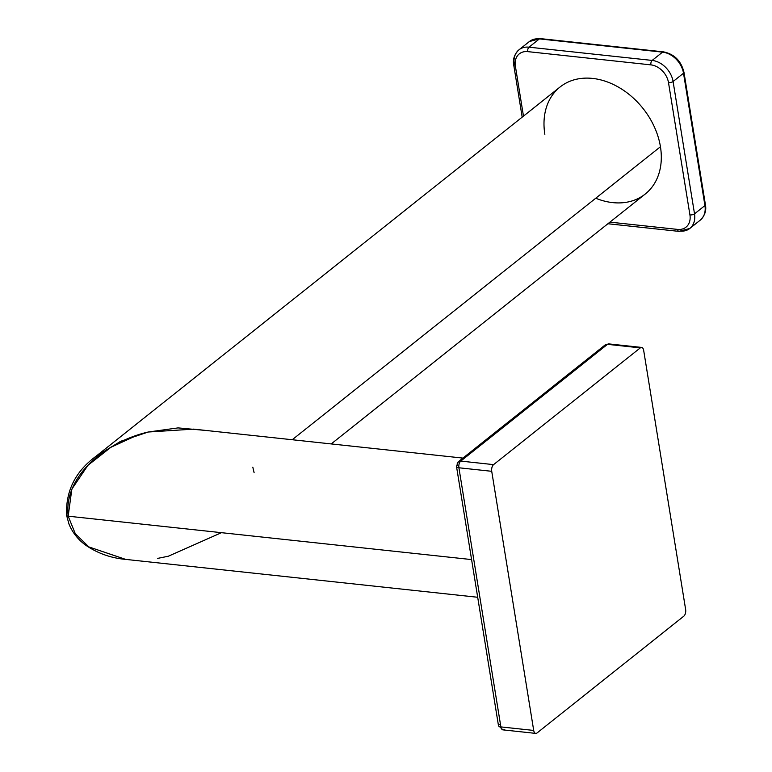 <?xml version="1.0" encoding="UTF-8"?>
<svg xmlns="http://www.w3.org/2000/svg" width="772" height="772" viewBox="0 0 772 772"><rect width="100%" height="100%" fill="white"/><g stroke="black" fill="none" stroke-linecap="round" stroke-linejoin="round"><path stroke-width="1.16" d="M499.204 724.368A5.066 1.988 -9.2 0 0 498.48 725.641L502.939 729.868A5.066 2.673 -83.9 0 1 500.874 726.906L533.703 730.437L491.725 471.306A5.066 2.673 -83.9 0 1 493.588 464.628L640.316 347.873A5.066 2.673 -83.9 0 1 643.674 350.401A5.066 2.673 96.1 0 0 641.609 347.429A5.066 2.673 96.1 0 0 640.316 347.873L607.496 344.341A5.066 2.673 -83.9 0 1 608.79 343.897A5.066 2.673 96.1 0 0 607.496 344.341A5.066 3.821 -128.5 0 0 605.094 344.978A5.066 3.821 51.5 0 1 607.496 344.341L460.768 461.096L493.588 464.628L640.316 347.873L607.496 344.341L460.768 461.096L493.588 464.628A5.066 2.673 96.1 0 0 491.725 471.306L458.906 467.774A5.066 2.673 -83.9 0 1 460.768 461.096A5.066 2.673 96.1 0 0 458.906 467.774A5.066 1.988 170.8 0 1 456.513 466.51L458.356 461.733A5.066 3.821 51.5 0 1 460.768 461.096A5.066 3.821 -128.5 0 0 458.356 461.733A5.066 3.821 -128.5 0 0 457.227 465.236A5.066 1.988 -9.2 0 0 456.513 466.51A5.066 1.988 -9.2 0 0 458.906 467.774L500.874 726.906A5.066 1.988 170.8 0 1 498.48 725.641A5.066 1.988 -9.2 0 0 500.874 726.906A5.066 2.673 96.1 0 0 502.939 729.868A5.066 2.673 96.1 0 0 504.222 729.434M643.674 350.401L685.642 609.533A5.066 2.673 -83.9 0 1 683.78 616.201A5.066 2.673 96.1 0 0 685.642 609.533L643.674 350.401M683.78 616.201L537.051 732.966A5.066 2.673 -83.9 0 1 533.703 730.437A5.066 2.673 96.1 0 0 535.758 733.4A5.066 2.673 96.1 0 0 537.051 732.966L683.78 616.201M458.906 467.774L500.874 726.906L533.703 730.437L491.725 471.306L458.906 467.774M125.711 559.401L88.886 546.923L75.309 533.741L68.177 516.188C63.333 473.911 109.257 440.783 148.224 432.021L193.608 429.126L148.224 432.021L120.664 441.294L95.738 456.484C75.289 471.605 65.572 491.224 66.585 515.349A3.377 1.322 -9.2 0 0 68.177 516.188L471.586 559.584L68.177 516.188L71.844 489.12L87.911 465.342L110.821 447.326L137.204 435.205M157.71 558.378L168.344 556.216L221.477 532.68M544.858 134.299A68.399 51.56 51.5 0 1 592.597 78.416A68.399 51.56 51.5 0 1 660.446 146.738L292.231 439.741L660.446 146.738A68.399 51.56 51.5 0 1 645.238 194.033L331.207 443.929M609.928 222.133L677.555 229.4A17.737 13.365 -128.5 0 0 689.927 214.915L668.494 82.594A17.737 13.365 -128.5 0 0 650.902 64.877L527.749 51.627A17.737 13.365 -128.5 0 0 515.378 66.122L523.474 116.118L515.378 66.122A3.377 1.322 170.8 0 1 513.776 65.273A3.377 1.322 -9.2 0 0 515.378 66.122A17.737 13.365 -128.5 0 1 527.749 51.627A3.377 1.776 -83.9 0 1 528.994 47.179L652.147 60.428L662.559 52.139L539.406 38.889A3.377 1.776 -83.9 0 1 540.265 38.6A3.377 1.776 96.1 0 0 539.406 38.889L528.994 47.179A3.377 1.776 96.1 0 0 527.749 51.627L650.902 64.877A3.377 1.776 -83.9 0 1 652.147 60.428A21.114 15.913 51.5 0 1 673.087 81.514A21.114 15.913 -128.5 0 0 652.147 60.428A3.377 1.776 96.1 0 0 650.902 64.877A17.737 13.365 -128.5 0 1 668.494 82.594A3.377 1.322 -9.2 0 0 673.087 81.514L694.52 213.844A21.114 15.913 51.5 0 1 689.821 228.444A21.114 15.913 -128.5 0 0 694.52 213.844L704.933 205.555A21.114 15.913 51.5 0 1 700.243 220.155A21.114 15.913 -128.5 0 0 704.933 205.555A3.377 1.322 -9.2 0 0 705.415 204.705A3.377 1.322 170.8 0 1 704.933 205.555L683.509 73.224A3.377 1.322 -9.2 0 0 683.982 72.375A3.377 1.322 170.8 0 1 683.509 73.224A21.114 15.913 -128.5 0 0 662.559 52.139A3.377 1.776 -83.9 0 1 663.418 51.849A3.377 1.776 96.1 0 0 662.559 52.139A21.114 15.913 51.5 0 1 683.509 73.224L673.087 81.514L694.52 213.844L704.933 205.555L683.509 73.224L673.087 81.514A3.377 1.322 170.8 0 1 668.494 82.594L689.927 214.915A3.377 1.322 -9.2 0 0 694.52 213.844A3.377 1.322 170.8 0 1 689.927 214.915A17.737 13.365 -128.5 0 1 677.555 229.4A3.377 1.776 96.1 0 0 678.926 231.378A3.377 1.776 96.1 0 0 679.785 231.089A21.114 15.913 -128.5 0 0 689.821 228.444L678.926 231.378A3.377 1.776 -83.9 0 1 677.555 229.4L609.928 222.133M148.224 432.021L178.014 427.9L207.243 430.593L178.014 427.9L148.224 432.021L120.664 441.294L95.738 456.484L560.067 86.995A68.399 51.56 51.5 0 1 619.598 87.815A68.399 51.56 51.5 0 1 660.446 146.738A68.399 51.56 51.5 0 1 595.733 198.23M518.948 49.833A21.114 15.913 51.5 0 1 528.994 47.179A21.114 15.913 -128.5 0 0 518.948 49.833A21.114 15.913 -128.5 0 0 514.258 64.433A3.377 1.322 -9.2 0 0 513.776 65.273C512.627 59.415 514.355 54.262 518.948 49.833L529.37 41.543A21.114 15.913 51.5 0 1 539.406 38.889A21.114 15.913 -128.5 0 0 529.37 41.543L540.265 38.6L663.418 51.849C674.323 54.069 681.184 60.911 683.982 72.375L705.415 204.705C706.563 210.563 704.836 215.716 700.243 220.155L689.821 228.444M662.559 52.139L539.406 38.889L528.994 47.179L652.147 60.428L662.559 52.139M254.104 472.657L252.82 467.195M193.897 429.155L462.93 458.095M68.177 516.188A3.377 1.322 170.8 0 1 66.585 515.349A3.377 1.322 170.8 0 1 66.585 515.339L69.007 524.169C72.664 532.902 78.377 540.004 86.165 545.495C97.832 553.399 110.975 558.031 125.595 559.391L88.876 546.923L75.309 533.741L68.177 516.188M456.513 466.51L498.48 725.641M641.609 347.429L608.79 343.897L605.094 344.978L458.356 461.733M502.939 729.868L535.758 733.4M477.685 597.267L125.604 559.391M678.926 231.378L607.911 223.745M522.181 117.151L513.776 65.273"/></g></svg>
